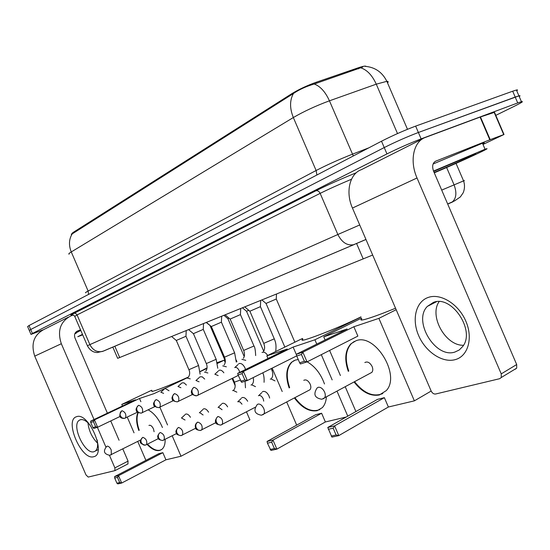 <?xml version="1.0" encoding="UTF-8"?>
<svg xmlns="http://www.w3.org/2000/svg" width="550" height="550" viewBox="0 0 550 550"><rect width="100%" height="100%" fill="white"/><g stroke="black" fill="none" stroke-linecap="round" stroke-linejoin="round"><path stroke-width="0.82" d="M366.224 66.406L365.358 66.103C364.004 66.076 361.556 66.667 358.009 67.877L316.044 82.308C307.017 85.559 298.98 89.327 291.94 93.603L72.847 232.623L71.328 234.279M372.659 255.049L117.666 358.339L112.805 347.071M42.983 329.876L30.999 334.407L32.416 333.465L386.966 153.904C398.475 148.218 409.86 143.206 421.121 138.868L517.729 102.946L515.206 97.075L518.932 95.858C520.279 95.528 520.376 95.762 519.227 96.546C520.376 95.762 520.279 95.528 518.932 95.858L418.378 132.488L515.206 97.075L512.689 91.204L516.423 90.021C517.777 89.712 517.887 89.966 516.746 90.777M386.966 153.904L384.237 147.558C395.718 141.804 407.096 136.785 418.378 132.488C407.096 136.785 395.718 141.804 384.237 147.558L30.711 329.512L384.237 147.558L381.507 141.213C392.961 135.396 404.339 130.364 415.642 126.115L512.689 91.204M29.301 330.481L30.711 329.512L29.301 330.481L30.951 334.297M362.656 67.1L314.249 84.013C306.329 86.316 299.399 89.471 293.452 93.479L71.314 234.458M29.253 330.364L27.61 326.556L29.006 325.559L381.507 141.213M517.729 102.946L521.434 101.695C523.992 101.131 521.489 102.713 513.934 106.459L495.797 115.356M82.692 334.847L77.763 336.71L82.479 334.338M76.099 332.846L80.781 330.413M93.734 456.699C81.593 460.907 63.951 420.014 76.498 416.735C88.529 411.414 107.037 454.334 93.734 456.699M90.214 425.219C86.487 420.826 83.174 419.004 80.273 419.767L79.289 420.262C70.957 425.102 84.982 455.022 94.043 451.694L95.349 451.041C97.57 449.123 98.175 445.424 97.164 439.938M97.618 443.245C92.029 437.559 88.811 430.746 87.959 422.792M73.26 314.957L70.771 315.954C60.287 321.592 57.138 330.853 61.332 343.736L94.022 419.526M68.186 317.254L44.062 329.402C33.846 334.881 30.738 343.791 34.733 356.132L85.986 474.918L88.234 477.077L114.936 470.628L114.881 467.885L128.067 461.127L122.815 448.938M97.384 427.322L105.875 447.006M109.464 455.331L114.881 467.885M119.068 440.254L110.743 420.942M107.394 413.181L74.986 338.044C73.941 334.854 74.711 332.544 77.309 331.114L80.513 329.787M128.067 461.127L127.861 463.973M74.814 333.768L76.244 333.176M433.524 171.064L485.059 149.236C495.743 145.489 461.299 161.411 434.28 172.817M433.098 163.989L482.474 143.22C484.797 142.478 484.894 142.704 482.769 143.907M433.668 171.407L474.513 154.007C481.532 151.635 452.485 164.917 434.143 172.507M200.083 371.553L207.061 367.868M152.041 390.947C149.132 393.367 169.654 385.55 188.485 376.998M148.197 409.86C154.014 413.036 158.764 418.921 162.442 427.522M165.151 439.402C165.254 444.036 164.203 447.322 161.996 449.254L159.644 450.457C155.815 451.213 151.621 449.178 147.063 444.359M246.476 411.854L249.913 419.829L181.005 456.232L165.928 459.807L121.694 483.038L117.762 483.897L116.902 483.182L114.682 478.039L114.606 476.589L158.792 453.668L162.848 452.664L118.525 475.681L121.694 483.038L119.708 482.563L116.902 483.182M165.928 459.807L162.848 452.664M138.799 430.464C136.214 422.998 135.926 417.01 137.926 412.493M181.005 456.232L172.198 435.799M167.53 424.964L159.885 407.227M188.024 377.424L154.021 393.628L139.494 398.489L140.882 401.713M90.681 421.114L90.723 422.489L93.424 421.616L94.456 419.884L90.681 421.114L135.568 399.802L121.777 404.415L122.471 406.024M127.263 417.141L134.035 432.836M137.734 441.423L145.901 460.357M235.187 385.653L232.1 378.489M225.211 362.491L224.214 360.181L217.436 363.413M207.006 368.383L200.09 371.676M224.214 360.181L217.257 362.601M121.777 404.415L151.731 390.239M119.708 482.563L117.48 477.407L114.682 478.039M114.606 476.589L118.525 475.681L117.48 477.407M93.424 421.616L95.645 426.779L97.632 427.247L94.456 419.884L139.494 398.489M90.723 422.489L92.943 427.632L93.837 428.429L97.632 427.247L120.113 416.433M92.943 427.632L95.645 426.779M154.096 431.716L153.45 428.842C151.972 425.954 150.466 424.82 148.947 425.432M161.129 449.859C157.135 451.371 152.597 449.467 147.51 444.132M139.246 430.244C136.744 423.046 136.393 417.189 138.194 412.672M302.871 339.171C295.35 344.603 338.202 328.261 360.903 316.903L360.951 316.882M289.149 387.922C285.306 376.509 286.103 367.95 291.548 362.237L295.364 360.064L298.258 359.549M307.168 361.831C315.006 366.382 320.774 373.766 324.486 383.969M326.377 397.107C326.026 401.603 324.679 405.123 322.327 407.646L317.164 410.685C309.293 411.957 301.723 407.736 294.449 398.007M346.252 417.017L325.373 421.967L276.877 449.137L270.937 450.436L267.438 443.183L267.066 441.451L315.576 414.741L321.619 413.243L272.986 440.089L276.877 449.137L274.395 448.559L270.16 449.494M325.373 421.967L321.619 413.243M347.772 416.158L337.081 391.311M332.166 379.892L321.303 354.661M316.766 344.114L314.903 339.783L293.129 347.071L296.326 354.509M237.724 373.333L238.04 374.942L242.117 373.622L243.43 371.484L237.724 373.333L287.286 349.03L266.853 355.864L267.988 358.49M272.147 368.149L282.212 391.531M286.756 402.084L296.691 425.143M361.013 317.02L314.903 339.783M266.853 355.864L302.555 338.436M274.395 448.559L271.666 442.214L267.438 443.183M267.066 441.451L272.986 440.089L271.666 442.214M242.117 373.622L244.853 379.974L247.328 380.531L243.43 371.484L293.129 347.071M238.04 374.942L241.594 382.319L247.328 380.531L296.697 355.891M240.762 381.253L244.853 379.974M308.825 390.349L309.939 389.757C311.053 388.465 311.128 386.595 310.173 384.147C308.199 380.49 306.068 379.218 303.772 380.318M319.914 409.564C311.63 412.638 303.304 408.698 294.938 397.753M289.644 387.668C285.801 376.262 286.598 367.703 292.043 361.989L294.085 360.566M361.804 318.856C356.868 322.513 373.257 317.446 395.533 308.22M348.288 371.332C344.224 359.521 345.091 350.35 350.893 343.819L356.015 340.746C375.066 332.812 401.081 375.375 386.231 390.644L379.356 394.982C370.487 396.488 362.079 392.184 354.131 382.071M431.166 391.05L414.377 400.847L388.389 407.014L338.779 435.614L331.925 437.112L327.772 427.467L377.431 399.389L384.361 397.664L334.593 425.893L338.779 435.614L336.098 434.995L331.203 436.074M388.389 407.014L384.361 397.664M414.377 400.847L378.895 318.368L353.849 326.748L357.871 336.105L307.044 361.893L300.431 363.962L299.647 362.78L304.363 361.302L307.044 361.893L302.857 352.172L353.849 326.748M296.278 354.31L296.732 356.001L301.428 354.482L302.857 352.172L296.278 354.31L347.139 328.996L323.744 336.827L325.098 339.969M329.608 350.446L340.402 375.519M345.283 386.863L355.912 411.558M396.172 309.698L378.895 318.368M323.744 336.827L361.501 318.147M336.098 434.995L333.163 428.182L328.288 429.296M327.772 427.467L334.593 425.893L333.163 428.182M301.428 354.482L304.363 361.302M296.732 356.001L299.647 362.78M370.281 373.223L371.855 372.371C372.996 370.927 373.086 368.961 372.116 366.479C369.916 362.505 367.496 361.192 364.842 362.546M382.821 393.559C373.361 397.299 363.962 393.381 354.626 381.803M348.789 371.071C344.726 359.26 345.599 350.089 351.402 343.564L354.31 341.426M190.438 417.292C188.952 414.879 187.44 413.799 185.886 414.047L185.336 414.336M185.054 420.014L181.479 417.966M210.313 325.703L206.284 322.541M208.581 412.204C207.048 409.674 205.452 408.54 203.803 408.801L203.191 409.124M203.108 414.982L199.719 412.61L199.32 412.809M229.096 318.216L227.858 318.656L223.981 315.37M227.631 406.876C226.043 404.216 224.366 403.026 222.599 403.301L221.932 403.659M222.069 409.716L218.474 407.186L218.041 407.406M248.806 310.344L246.476 311.224L242.516 307.863M276.251 299.021L266.007 303.435L261.958 299.991M247.658 401.28C246.015 398.482 244.248 397.224 242.351 397.519L241.615 397.925M242.007 404.181L239.869 401.803L237.717 401.72M269.651 398.062L269.019 396.007C267.348 392.679 265.389 391.153 263.134 391.435L262.316 391.889M263.732 401.136L263.189 398.798C261.979 396.392 260.562 395.285 258.94 395.478L258.424 395.746M185.948 336.277L176.289 340.457L171.676 336.559M169.029 390.754L165.131 388.458L164.704 388.678M163.597 393.36L160.827 392.184M203.259 329.395L193.387 333.664L188.678 329.677M186.429 385.055L184.037 382.855L181.871 382.91M180.909 387.716L177.966 386.471M221.396 322.183L211.303 326.542L206.491 322.458M204.689 379.081L202.18 376.784L199.863 376.867M199.079 381.796L195.944 380.476M240.419 314.621L230.099 319.076L225.177 314.889M223.871 372.811C222.337 370.721 220.825 369.854 219.326 370.212L218.762 370.514M218.171 375.581L214.83 374.186M260.404 306.673L249.837 311.224L244.798 306.941M245.499 369.518L244.963 367.902C243.313 364.623 241.409 363.158 239.25 363.502L238.624 363.846M239.656 372.391L239.147 370.59C237.958 368.218 236.583 367.152 235.029 367.4L234.685 367.565M455.07 359.672C442.296 363.165 425.507 351.773 418.626 335.541C411.565 319.371 415.814 301.586 428.299 297.413C440.667 292.992 458.59 304.047 465.857 321.214C473.323 338.326 467.947 356.434 455.07 359.672M433.441 302.383L427.336 306.405C412.699 320.904 435.222 358.669 454.816 352.082L459.209 350.013L462.701 346.507C475.695 330.619 451.626 294.697 433.441 302.383M463.506 345.269C445.5 345.964 428.828 315.947 439.12 301.634M490.208 139.645L489.823 139.796L480.074 117.095L480.459 116.958L490.208 139.645L504.013 134.489L482.996 144.451M480.074 117.095L425.439 137.417C413.566 141.35 409.324 160.765 417.024 177.98L501.236 373.876L516.684 364.54L433.62 171.297C431.881 166.334 432.561 162.965 435.655 161.184L489.823 139.796M480.459 116.958L494.498 112.338M422.331 138.978L361.398 169.654C349.731 173.621 345.256 192.012 352.454 208.065L431.118 390.94C432.266 393.181 433.751 394.206 435.566 394.02L499.737 378.682L501.277 377.506L501.236 373.876M516.684 364.54L516.704 368.136L515.158 369.304M72.847 232.623L73.067 233.131M291.94 93.603L292.236 94.291M316.044 82.308L316.484 83.332M358.009 67.877L358.442 68.874M114.812 346.218L119.728 357.603M356.565 243.464L363.227 258.961M387.537 82.912C388.547 81.826 388.321 81.297 386.856 81.324L376.269 84.164L329.436 100.815C315.941 105.813 303.909 111.382 293.336 117.535L71.266 251.941C68.551 245.066 68.949 238.913 72.463 233.482M293.452 93.479C289.657 100.217 289.623 108.24 293.336 117.535L316.119 170.5C326.941 164.917 339.034 159.486 352.399 154.199L368.83 147.84M314.249 84.013C320.299 86.247 325.366 91.85 329.436 100.815L353.313 155.953M85.731 292.799C85.085 292.799 85.883 292.208 88.117 291.026L71.266 251.941C69.094 253.275 68.365 254.018 69.08 254.183M360.889 67.884C367.125 69.933 372.247 75.357 376.269 84.164L397.506 133.567M29.006 325.559L32.416 333.465M415.642 126.115L421.121 138.868M88.564 294.415L88.117 291.026L316.119 170.5L316.896 175.003M452.966 201.802L447.714 204.077M441.705 190.094L463.561 180.888C464.888 180.366 464.908 180.407 463.616 181.019M446.621 167.516L454.073 184.848C456.954 192.686 456.349 198.399 452.265 201.988L451.192 202.572M71.981 314.731C70.036 315.288 70.579 314.793 73.624 313.239L315.886 190.795C327.718 184.917 341.179 178.901 356.269 172.755C341.192 178.901 327.745 184.903 315.927 190.781L315.886 190.795M365.97 239.491L103.476 351.086L97.096 352.584L94.174 352.041C91.389 351.079 89.134 348.989 87.409 345.771L89.877 344.609L77.069 314.916L74.745 316.415L87.395 345.737M354.612 244.351L102.568 351.423C97.075 352.543 92.847 350.274 89.877 344.609L337.851 234.506L320.155 193.366L77.069 314.916L75.611 313.356L73.624 313.239M365.949 239.442L353.561 244.729C347.098 245.802 341.866 242.392 337.851 234.506L359.721 224.957M351.498 179.245C339.384 184.319 328.934 189.028 320.155 193.366C319.069 191.262 317.659 190.403 315.927 190.781L71.081 314.847C70.489 314.607 73.404 314.497 74.669 316.25M61.332 343.736L34.733 356.132M77.309 331.114L76.911 331.299M140.628 439.966L109.732 455.297C103.922 454.066 102.919 451.096 106.734 446.387L107.119 446.188C108.57 446.078 109.938 447.336 111.224 449.955L111.306 454.719L110.901 454.926M309.939 389.757L261.422 415.223C254.581 413.964 253.186 410.417 257.221 404.573L258.094 404.071C260.253 403.831 262.137 405.316 263.752 408.533C264.743 411.063 264.708 412.974 263.643 414.274L262.707 414.817M371.855 372.371L321.853 399.259C314.669 398.062 313.067 394.316 317.054 388.018L318.223 387.296C320.698 386.994 322.816 388.568 324.569 392.013C325.579 394.591 325.531 396.605 324.424 398.062L323.166 398.839M146.121 444.84L144.492 445.17L143.206 444.806L141.302 442.709C140.518 440.33 141.041 438.543 142.883 437.346L142.498 437.546C139.061 442.296 139.239 443.355 145.145 445.143L146.101 444.847M236.844 392.164L233.145 390.369L232.623 390.631M240.261 380.091L234.403 382.147L232.705 378.194M158.393 438.591L146.527 444.627C147.373 441.093 146.162 438.666 142.883 437.346M160.27 432.52L159.844 432.747C157.802 434.988 157.204 436.686 158.042 437.841C157.719 438.934 159.239 439.821 162.601 440.516L164.037 439.966C164.931 436.315 163.673 433.833 160.27 432.52C158.407 433.744 157.884 435.572 158.689 438.006L160.332 439.986L162.601 440.516L176.571 433.558M255.482 386.65L251.563 384.752L250.999 385.034M178.551 427.453L178.083 427.707C176.028 429.956 175.429 431.695 176.282 432.919C176.007 434.087 177.561 434.995 180.95 435.648L182.442 435.064C183.384 431.289 182.084 428.752 178.551 427.453C176.667 428.697 176.137 430.567 176.969 433.07L178.64 435.098L180.95 435.648L195.697 428.244M275.021 380.875L270.868 378.861L270.256 379.17M273.02 370.184L271.947 370.288L271.226 368.603M197.787 422.118L197.264 422.4C195.271 424.002 194.782 426.016 195.814 428.457C195.752 429.337 197.237 430.024 200.262 430.519L201.822 429.901C202.806 426.002 201.465 423.404 197.787 422.118C195.883 423.39 195.353 425.308 196.206 427.866L197.917 429.949L200.262 430.519L215.861 422.634M218.061 416.494L217.484 416.817C215.456 419.423 214.913 421.355 215.847 422.606C215.559 423.589 217.147 424.428 220.619 425.123L222.255 424.456C223.279 420.42 221.884 417.766 218.061 416.494C216.129 417.794 215.607 419.753 216.487 422.386L218.233 424.531L220.619 425.123L255.09 407.344M122.017 410.719L121.722 410.877C116.538 418.639 123.399 418.474 124.431 418.385L125.531 417.966C126.431 414.439 125.262 412.026 122.017 410.719C120.175 411.874 119.639 413.621 120.416 415.965L122.1 417.931L124.431 418.385L137.528 412.163M198.564 365.502L188.918 369.696L176.323 340.471M190.245 378.881L187.034 378.022M138.683 405.302L138.359 405.474C136.221 407.935 135.582 409.612 136.448 410.493C135.891 411.441 137.466 412.328 141.164 413.153L142.306 412.706C143.261 409.069 142.051 406.601 138.683 405.302C136.812 406.478 136.276 408.258 137.074 410.664L138.792 412.679L141.164 413.153L154.942 406.574M216.171 359.308L206.312 363.578L193.428 333.678M207.879 372.989L204.462 372.082M156.186 399.609L155.829 399.802C153.677 402.27 153.044 403.982 153.917 404.938C153.368 405.928 154.976 406.835 158.737 407.653L159.926 407.186C160.937 403.425 159.692 400.902 156.186 399.609C154.296 400.806 153.759 402.634 154.578 405.096L156.331 407.165L158.737 407.653L173.257 400.682M234.616 352.811L224.538 357.17L211.351 326.562M226.373 366.816L222.736 365.86M174.597 393.621L174.199 393.834C172.109 396.323 171.511 398.179 172.404 399.41C172.04 400.386 173.649 401.211 177.224 401.871L178.468 401.369C179.527 397.485 178.241 394.9 174.597 393.621C172.679 394.838 172.143 396.708 172.989 399.231L174.776 401.362L177.224 401.871L192.548 394.481M253.962 345.998L243.657 350.446L230.147 319.089M245.788 360.339L241.904 359.329M193.992 387.317L193.545 387.558C191.441 390.087 190.843 391.985 191.751 393.25C191.373 394.254 193.022 395.099 196.694 395.78L197.993 395.251C199.114 391.229 197.78 388.582 193.992 387.317C192.046 388.554 191.51 390.473 192.383 393.064C193.38 395.065 194.817 395.973 196.694 395.78L238.253 375.437M274.285 338.841L263.732 343.379L249.899 311.245M267.685 355.458C266.049 352.921 264.33 351.849 262.508 352.248L262.041 352.474M417.024 177.98L352.454 208.065M435.655 161.184L435.174 161.411M503.717 134.592L494.154 112.317M364.959 66.323C374.935 67.121 382.236 72.119 386.856 81.324L407.474 129.291M516.423 90.021L521.434 101.695M456.039 163.384L463.561 180.888C464.908 184.855 464.784 188.815 463.196 192.789L460.336 196.941L454.671 200.839L447.666 203.974M79.289 420.262L80.465 419.705M128.102 463.849L114.936 470.628M95.349 451.041L98.175 449.646M485.059 149.236L482.474 143.22M292.043 361.989L291.548 362.237M351.402 343.564L350.893 343.819M236.28 360.14L236.961 361.714M245.479 387.812L245.053 381.239M181.644 417.876L184.91 414.837M210.114 325.765L225.349 361.13M233.86 389.84C235.359 387.977 235.558 385.447 234.451 382.257M264.069 382.298C264.296 378.352 263.876 375.183 262.804 372.811M199.512 412.713L202.73 409.688M227.899 318.677L244.221 356.572M252.292 384.209C253.543 382.663 253.846 380.462 253.192 377.603M218.274 407.282L221.43 404.291M246.524 311.245L263.725 351.189M271.597 378.304C273.027 376.296 273.164 373.663 272.009 370.425M276.251 299.076L276.492 294.099M276.293 299.049L294.869 342.189M237.999 401.582L241.065 398.633M266.056 303.456L284.845 347.084M258.761 395.574L261.724 392.693M185.948 336.318L186.237 330.66M185.982 336.298L198.598 365.578L200.117 374.158M188.354 377.149C189.881 374.921 190.08 372.46 188.946 369.765M160.93 392.129L164.278 389.139M203.252 329.443L203.541 323.654M203.294 329.423L216.198 359.384L217.766 368.246M205.831 371.174C207.316 368.981 207.488 366.472 206.339 363.653M178.097 386.409L181.404 383.426M221.389 322.231L221.684 316.305M221.43 322.211L234.651 352.901L236.266 362.051M224.153 364.911C225.562 362.945 225.699 360.394 224.572 357.252M196.103 380.401L199.361 377.438M240.419 314.676L240.708 308.598M240.46 314.648L254.004 346.094C254.849 346.913 255.406 350.068 255.667 355.561M243.368 358.346C244.743 356.311 244.853 353.705 243.698 350.536M215.016 374.089L218.206 371.168M260.397 306.735L260.693 300.499M260.452 306.707L274.333 338.951C275.117 341.22 276.691 343.736 275.674 351.56M263.553 351.45C264.887 349.332 264.962 346.679 263.78 343.482M234.919 367.448L238.019 364.581M427.336 306.405L436.494 301.716M516.704 368.136L501.277 377.506M504.013 134.489L494.45 112.228"/></g></svg>
